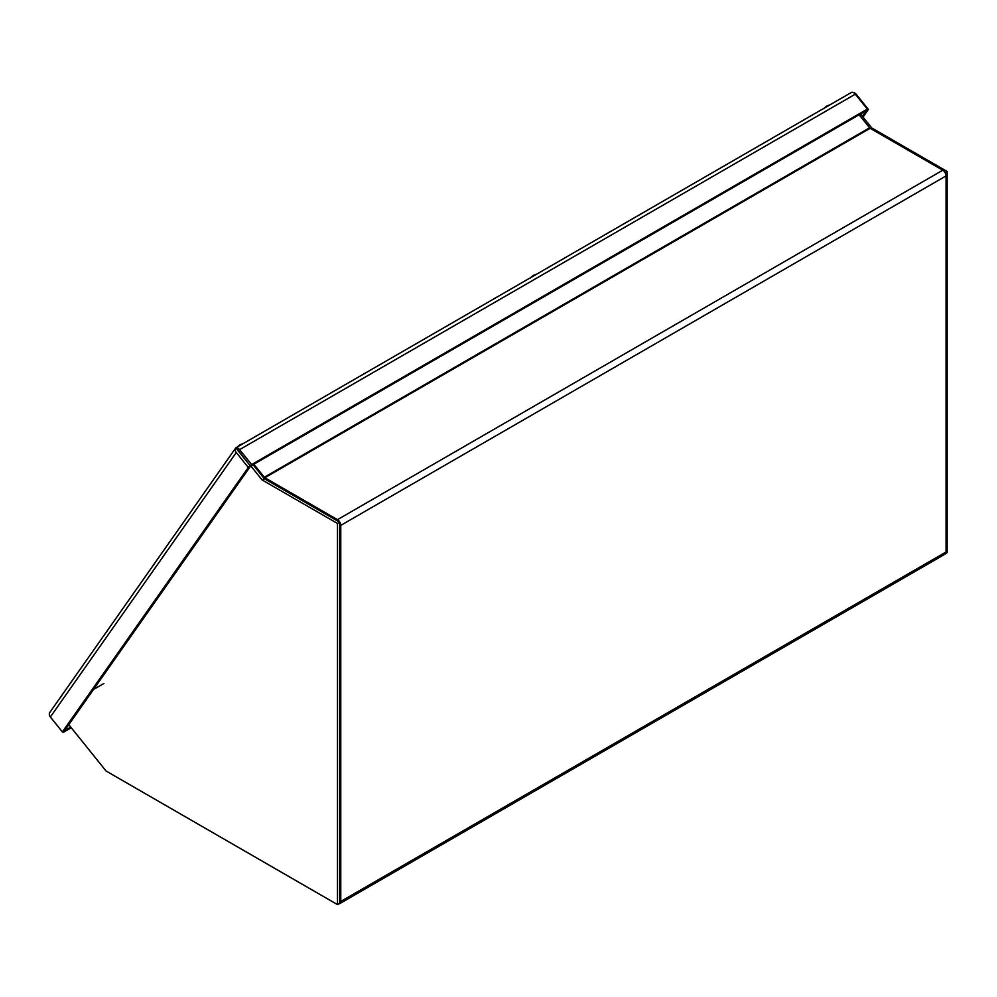 <?xml version="1.0" encoding="UTF-8"?>
<svg xmlns="http://www.w3.org/2000/svg" width="997" height="997" viewBox="0 0 997 997"><rect width="100%" height="100%" fill="white"/><g stroke="black" fill="none" stroke-linecap="round" stroke-linejoin="round"><path stroke-width="1.5" d="M534.093 275.047L532.647 275.995L534.093 275.047M240.688 444.438L239.255 445.385L240.688 444.438M237.535 450.033L244.115 458.259M68.793 724.657L106.031 770.98L337.485 904.603L337.485 523.462L262.099 479.943L250.845 465.948M253.051 464.689L264.292 478.672L262.099 479.943M264.292 478.672L339.678 522.204L337.485 523.462M339.678 522.204L339.678 903.344L337.485 904.603M945.729 553.435L947.15 552.612L947.15 171.484L871.764 127.952L860.523 113.97M945.094 172.668L947.15 171.484M871.764 127.952L870.668 128.588M236.177 447.815L250.484 466.172L64.568 730.664L70.762 727.1M862.33 116.213L866.219 110.679L250.521 466.147L235.815 447.852A4.661 2.692 60 0 1 239.604 449.635L251.618 464.577L248.29 467.443L62.375 731.923L64.568 730.664L63.484 732.222L71.273 727.735M235.865 447.815L851.5 92.397A4.661 2.692 -120 0 1 855.289 94.179L867.303 109.122L251.618 464.577M863.028 117.085L868.412 109.421L866.206 110.679L867.303 109.122M853.058 92.434A4.661 3.676 -144.9 0 1 856.398 94.478L868.412 109.421M49.875 712.369A4.661 3.676 35.1 0 0 49.85 712.406A4.661 3.676 35.1 0 0 50.361 716.98L62.375 731.923M50.361 716.98L236.277 452.501A4.661 3.676 -144.9 0 1 235.753 447.915A4.661 3.676 -144.9 0 1 235.778 447.89M62.973 731.586L63.484 732.222M236.277 452.501L248.29 467.443M859.115 114.767L869.596 127.803A1.558 0.897 -120 0 0 870.144 128.289L264.866 477.737L337.485 519.661A4.661 2.692 60 0 1 340.775 525.369L340.775 901.438A4.661 2.692 60 0 1 339.815 903.569A4.661 2.692 60 0 1 338.905 903.781M264.866 477.737A1.558 0.897 60 0 1 264.317 477.251L869.596 127.803M253.836 464.228L264.317 477.251M870.144 128.289L942.763 170.213A4.661 2.692 60 0 1 946.053 175.921L946.053 551.989A4.661 2.692 60 0 1 945.094 554.12L339.815 903.569M827.498 105.657L826.052 106.592L827.498 105.657M93.506 689.488L103.925 683.481M239.604 449.635L855.289 94.179M946.053 551.989L340.775 901.438M946.053 175.921L340.775 525.369M942.763 170.213L337.485 519.661M536.386 274.312L533.831 275.184M533.034 275.658L530.23 278.001M242.981 443.702L240.427 444.575M239.641 445.048L236.825 447.404M235.753 447.915L49.85 712.406M829.778 104.922L827.236 105.794M826.438 106.268L823.634 108.611"/></g></svg>
